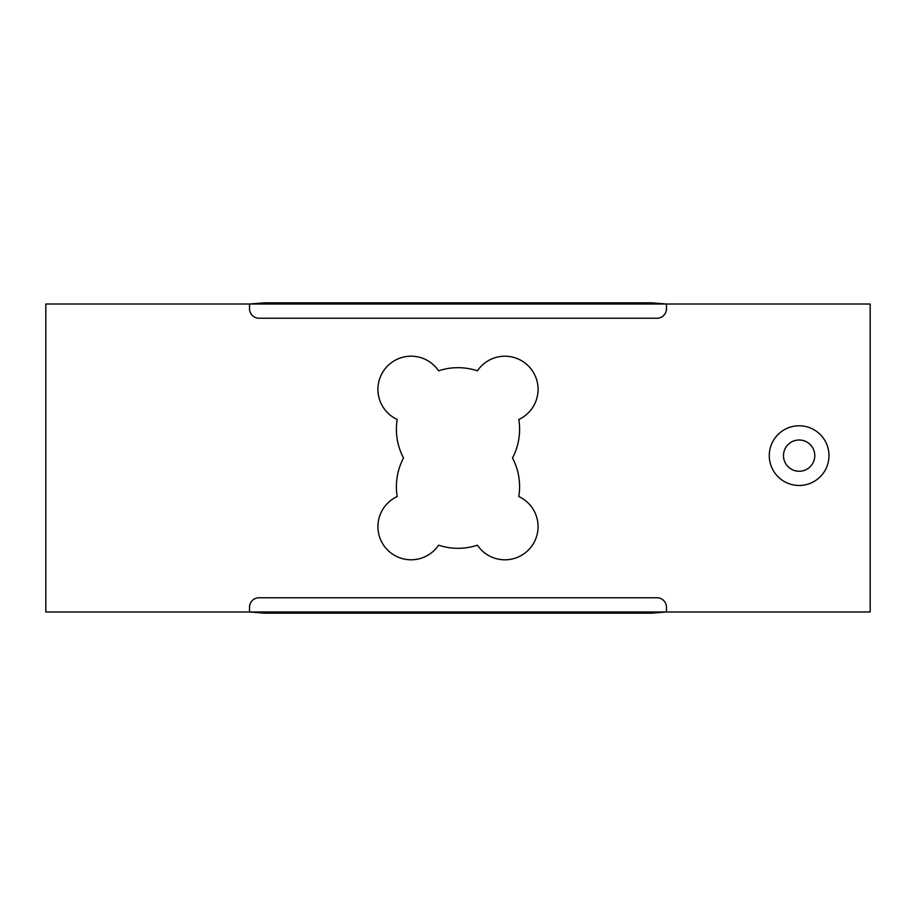 <?xml version="1.0" encoding="UTF-8"?>
<svg xmlns="http://www.w3.org/2000/svg" width="916" height="916" viewBox="0 0 916 916"><rect width="100%" height="100%" fill="white"/><g stroke="black" fill="none" stroke-linecap="round" stroke-linejoin="round"><path stroke-width="1.37" d="M783.501 455.63A15.641 15.641 0 0 1 799.13 440.001A15.641 15.641 0 0 1 814.771 455.63A15.641 15.641 0 0 1 799.13 471.271A15.641 15.641 0 0 1 783.501 455.63M828.98 455.63A29.85 29.85 0 0 0 799.13 425.78A29.85 29.85 0 0 0 769.28 455.63A29.85 29.85 0 0 0 799.13 485.48A29.85 29.85 0 0 0 828.98 455.63M512.491 458A61.59 61.59 0 0 1 518.811 496.529A33.171 33.171 0 0 1 514.597 558.359A33.171 33.171 0 0 1 477.408 545.18A61.59 61.59 0 0 1 438.592 545.18A33.171 33.171 0 0 1 377.93 526.643A33.171 33.171 0 0 1 397.189 496.529A61.59 61.59 0 0 1 403.509 458A61.59 61.59 0 0 1 397.189 419.471A33.171 33.171 0 0 1 401.403 357.641A33.171 33.171 0 0 1 438.592 370.82A61.59 61.59 0 0 1 477.408 370.82A33.171 33.171 0 0 1 538.07 389.357A33.171 33.171 0 0 1 518.811 419.471A61.59 61.59 0 0 1 512.491 458M249.53 308.761L249.53 304.02L249.53 308.761A9.481 9.481 0 0 0 259.01 318.23A9.481 9.481 0 0 1 249.53 308.761M45.8 304.02L249.53 304.02L264.472 302.83L651.528 302.83L666.47 304.02L870.2 304.02L870.2 611.98L666.47 611.98L666.47 607.239L666.47 611.98L651.528 613.17L264.472 613.17L249.53 611.98L45.8 611.98L45.8 304.02M249.53 611.98L249.53 607.239A9.481 9.481 0 0 1 259.01 597.77L656.99 597.77A9.481 9.481 0 0 1 666.47 607.239A9.481 9.481 0 0 0 656.99 597.77L259.01 597.77A9.481 9.481 0 0 0 249.53 607.239L249.53 611.98L666.47 611.98M666.47 304.02L666.47 308.761A9.481 9.481 0 0 1 656.99 318.23L259.01 318.23L656.99 318.23A9.481 9.481 0 0 0 666.47 308.761L666.47 304.02L249.53 304.02"/></g></svg>
